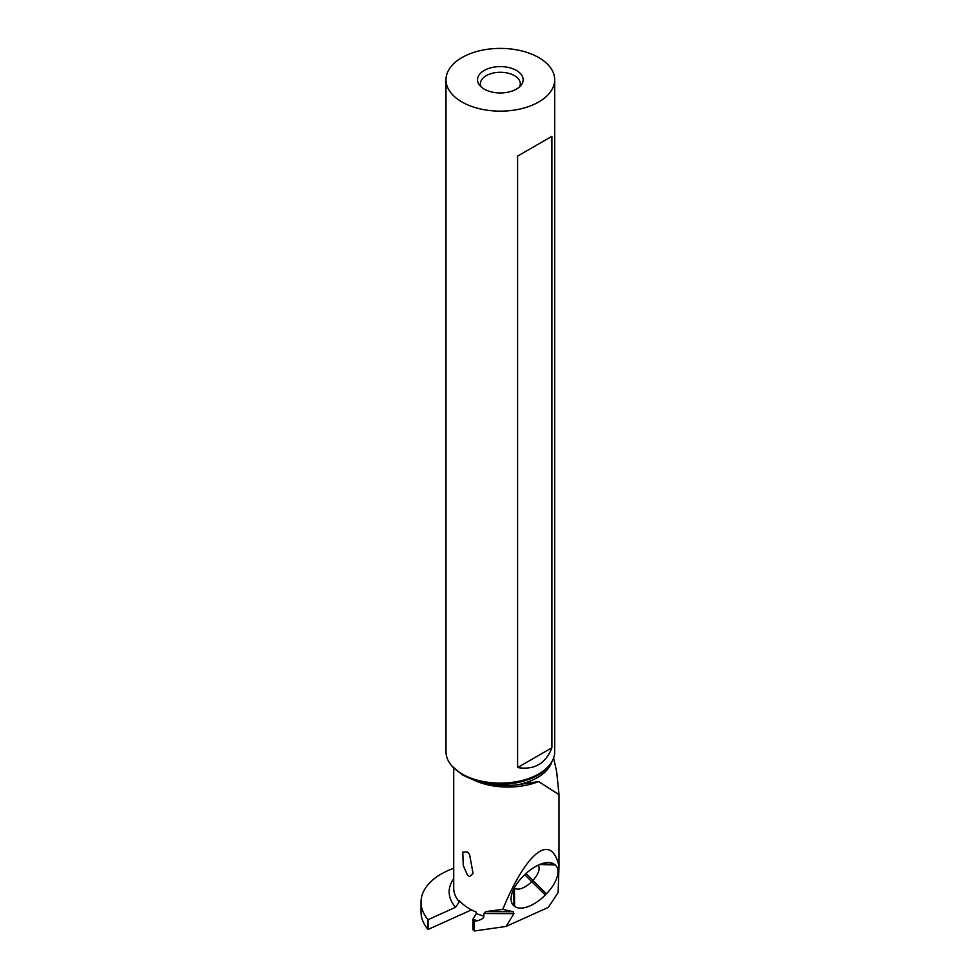 <?xml version="1.0" encoding="UTF-8"?>
<svg xmlns="http://www.w3.org/2000/svg" width="980" height="980" viewBox="0 0 980 980"><rect width="100%" height="100%" fill="white"/><g stroke="black" fill="none" stroke-linecap="round" stroke-linejoin="round"><path stroke-width="1.47" d="M428.076 919.681A82.933 47.885 180 0 1 427.819 919.412L427.819 929.199A82.933 47.885 0 0 0 428.076 929.457L428.076 919.681L455.59 907.272L459.252 901.894L459.252 900.485A54.206 31.299 0 0 0 469.591 908.827A54.206 31.299 0 0 0 476.268 912.111L476.268 913.507A54.206 31.299 0 0 0 483.826 916.129L483.826 913.519L485.725 911.596L502.765 909.379L513.214 911.719L485.725 911.596M428.076 929.457L471.49 909.881M427.819 919.412A68.98 39.825 180 0 1 421.02 902.176A68.98 39.825 180 0 1 453.716 868.305M421.02 902.176L421.02 911.951A68.98 39.825 0 0 0 427.819 929.199M553.602 757.993L556.689 771.799L558.98 794.278L558.98 866.639L558.122 892.547L548.335 907.37L558.122 892.547M513.214 911.719L513.9 913.654L506.035 926.443L548.335 907.37M506.035 926.443L474.394 931L474.394 921.212L477.321 920.796C481.878 919.485 484.047 917.929 483.826 916.129M474.394 921.212L473.512 920.563A2.854 1.642 180 0 1 472.911 919.546L472.911 929.334A2.854 1.642 0 0 0 473.512 930.351L474.394 931M472.911 919.546A2.854 1.642 180 0 1 473.009 919.118L476.268 913.507M558.98 866.063C551.177 832.486 526.811 851.253 502.765 909.379M558.98 794.621L538.571 781.575L517.171 784.882C502.483 786.401 488.273 784.907 474.528 780.386L462.781 775.143L451.694 765.784M467.595 852.049L462.781 852.11L463.258 865.597L467.595 875.397L469.591 876.561L473.083 873.56L469.591 854.523L467.595 852.049M445.998 79.772L445.998 751.734A54.341 31.372 0 0 0 450.739 764.535A54.341 31.372 0 0 0 461.923 773.918A54.341 31.372 0 0 0 549.964 764.535A54.341 31.372 0 0 0 554.692 751.734L554.692 79.772A54.341 31.372 180 0 1 521.14 108.756A54.341 31.372 180 0 1 461.923 101.957A54.341 31.372 180 0 1 445.998 79.772A54.341 31.372 180 0 1 479.551 50.789A54.341 31.372 180 0 1 538.779 57.587A54.341 31.372 180 0 1 554.692 79.772M517.599 767.561L517.599 156.114L551.887 136.318L551.887 747.764C545.799 763.616 534.37 770.207 517.599 767.561L551.887 747.764M484.206 89.094A22.822 13.181 0 0 0 521.176 85.15A22.822 13.181 0 0 0 516.485 70.462A22.822 13.181 0 0 0 487.403 68.919A22.822 13.181 0 0 0 479.514 85.15A22.822 13.181 0 0 0 484.206 89.094M519.62 86.828A19.968 11.527 0 0 0 520.319 83.802A19.968 11.527 0 0 0 514.463 75.656A19.968 11.527 0 0 0 492.707 73.157A19.968 11.527 0 0 0 480.384 83.802A19.968 11.527 0 0 0 481.082 86.828M551.887 136.318L517.599 156.114M513.949 905.753L514.623 906.292A28.138 13.99 136.3 0 0 545.272 894.985L546.46 893.76A28.138 13.99 136.3 0 0 555.096 864.899L554.423 864.36A28.138 13.99 136.3 0 0 547.967 862.535A28.138 13.99 136.3 0 0 523.786 875.667L522.585 876.892A28.138 13.99 136.3 0 0 511.119 897.864A28.138 13.99 136.3 0 0 513.949 905.753L513.765 889.044M514.623 906.292L514.414 888.101A15.692 7.803 136.3 0 0 531.503 881.804L532.691 880.579A15.692 7.803 136.3 0 0 538.179 865.169M453.716 878.717A58.763 33.933 0 0 0 455.59 907.272M538.571 781.575A54.206 31.299 180 0 1 474.173 780.264M453.716 768.185L453.716 888.101A54.206 31.299 0 0 0 459.252 901.894M551.936 761.607A52.418 30.27 180 0 1 517.171 784.882M450.739 764.535L452.001 766.176A52.957 30.576 0 0 0 454.108 768.602M549.964 764.535L548.69 766.176A52.957 30.576 180 0 1 474.528 780.386M513.9 913.654L483.826 913.519M473.512 920.563L473.512 930.351M473.009 919.118A58.763 33.933 0 0 0 477.321 920.796M545.272 894.985L524.729 874.723M540.874 864.042L554.423 864.36M555.096 864.899L539.625 864.532M525.966 873.548L546.46 893.76M558.98 866.639L558.98 794.278"/></g></svg>
